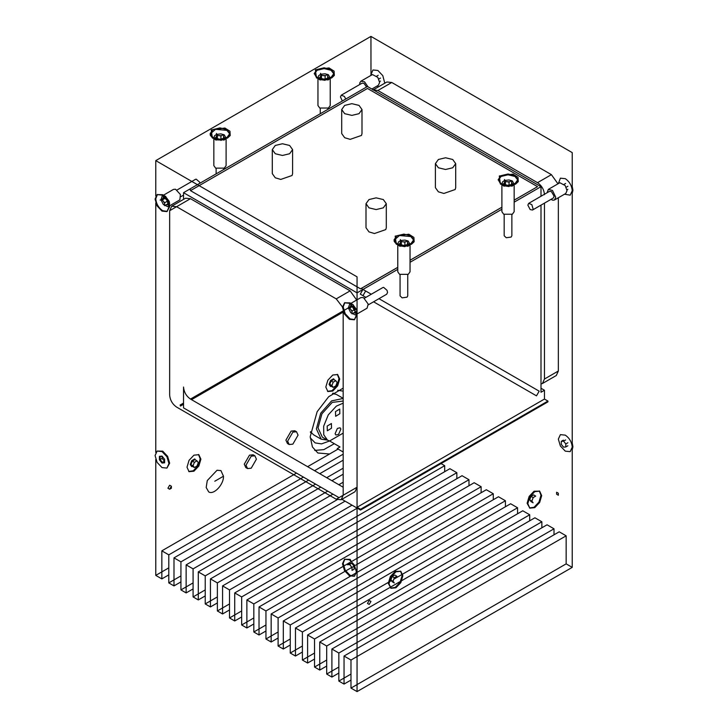 <?xml version="1.0" encoding="UTF-8"?>
<svg xmlns="http://www.w3.org/2000/svg" width="728" height="728" viewBox="0 0 728 728"><rect width="100%" height="100%" fill="white"/><g stroke="black" fill="none" stroke-linecap="round" stroke-linejoin="round"><path stroke-width="1.09" d="M333.133 393.056L333.351 393.566M310.947 432.377L310.392 432.441M409.937 244.244L408.244 241.077L404.923 240.085L400.773 240.531M398.58 245.327L399.572 246.082L408.244 246.082L409.245 245.327M400.355 240.695L398.453 241.96L397.888 244.244M405.451 241.887L402.875 241.814M400.355 242.624L399.008 244.681M399.317 245.582L400.054 246.337M407.762 246.337L408.499 245.582M408.817 244.681L407.471 242.624M397.779 244.999L397.779 271.826L399.572 274.338L408.244 274.338L410.046 271.826L410.046 244.999M400.063 274.593L400.063 295.877L402.147 297.852L407.016 297.179L407.753 295.877L407.753 274.593M225.999 138.047L224.315 134.88L220.984 133.888L216.844 134.343M214.642 139.139L215.634 139.885L224.315 139.885L225.307 139.139M216.416 134.498L214.523 135.763L213.95 138.047M221.512 135.699L218.937 135.617M216.416 136.436L215.069 138.484M215.388 139.385L216.116 140.14M223.833 140.14L224.57 139.385M224.879 138.484L223.532 136.436M213.841 138.802L213.841 165.638L215.634 168.141L224.315 168.141L226.108 165.638L226.108 138.802M514.05 184.138L512.366 180.963L509.036 179.971L504.886 180.426M502.693 185.221L503.685 185.977L512.366 185.977L513.358 185.221M504.468 180.58L502.566 181.845L502.002 184.138M509.564 181.782L506.988 181.7M504.468 182.519L503.121 184.566M503.43 185.476L504.167 186.222M511.884 186.222L512.612 185.476M512.931 184.566L511.584 182.519M504.176 214.478L504.176 235.763L506.26 237.738L511.129 237.073L511.866 235.763L511.866 214.478M501.892 184.885L501.892 211.721L503.685 214.223L512.366 214.223L514.159 211.721L514.159 184.885M330.112 77.942L328.428 74.766L325.098 73.783L320.957 74.229M318.755 79.024L319.756 79.78L328.428 79.78L329.42 79.024M320.529 74.392L318.637 75.657L318.063 77.942M325.625 75.585L323.05 75.503M320.529 76.322L319.183 78.378M319.501 79.279L320.238 80.025M327.946 80.025L328.683 79.279M328.992 78.378L327.646 76.322M317.954 78.697L317.954 105.524L319.756 108.035L328.428 108.035L330.221 105.524L330.221 78.697M162.881 195.65L162.253 195.887L161.043 199.563M161.116 200.009L163.327 204.504L167.84 206.734L168.905 206.088M169.497 204.941L169.287 201.483L165.32 196.196L164.173 195.705M169.615 205.806L179.862 199.872L180.417 194.513L175.53 189.216L173.528 189.38L163.482 195.177M200 183.183L199.627 182.118L196.196 179.161L195.495 179.334L177.059 189.981M165.775 196.487L164.756 196.223M163.818 196.405L162.717 198.598M163.263 201.183L164.619 203.376M166.184 204.704L168.723 204.896M169.351 204.177L169.633 203.167M359.687 84.539L359.796 82.837L360.933 81.181L372.445 74.556L377.796 77.359L379.616 82.482L378.351 85.294L371.871 89.034M366.584 87.005L364 83.356L362.08 83.165L341.259 95.186L344.399 96.415L345.764 99.026M342.333 101.01L340.458 96.942L341.259 95.186M360.933 81.181L364.537 81.827L367.977 86.787M343.179 311.302L190.827 399.262M183.538 403.476L180.417 405.278L180.417 406.078L180.417 405.278M343.097 310.947L190.481 399.062C186.295 396.141 183.975 392.128 183.538 387.041L183.538 407.88L339.011 497.643M183.538 403.075L180.062 405.077M180.417 406.078L183.538 404.277M191.519 399.663L343.179 312.103M350.286 303.849L349.649 304.086L348.439 307.762M348.521 308.208L350.732 312.703L355.246 314.933L356.311 314.287M356.902 313.14L356.693 309.682L352.725 304.386L351.579 303.904M353.59 312.904L356.129 313.095M356.747 312.376L357.039 311.356M353.18 304.677L352.161 304.422M351.224 304.595L350.123 306.788M350.669 309.382L352.024 311.575M368.313 304.841L386.741 294.194L387.542 292.438L387.032 290.317L383.601 287.351L382.901 287.533L364.464 298.18M357.02 314.005L367.067 308.199L368.204 304.086L363.463 297.606L360.933 297.57L350.878 303.376M547.092 192.738L548.339 189.38L559.85 182.746L565.201 185.558L567.021 190.681L565.747 193.493L554.472 200L552.925 200.255L550.941 199.399M548.339 189.38L552.47 190.445L555.746 197.197L554.472 200M532.505 210.037L553.326 198.016L554.126 196.26L551.405 191.546L549.485 191.355L528.655 203.385L531.804 204.604L533.169 209.163L532.505 210.037L530.166 209.573L527.864 205.141L528.655 203.385M565.811 446.956L565.811 443.944L563.554 441.141L561.297 441.341L561.297 444.353L563.554 447.156L565.811 446.956L567.885 445.754M563.381 440.14L561.297 441.341M567.885 442.742L565.811 443.944M572.226 442.861L572.918 446.755L572.226 449.849M168.787 567.876L155.774 575.384L161.844 578.896L161.844 550.841L168.787 554.854L168.787 582.9L173.992 585.904L173.992 557.857L180.935 561.861L180.935 589.917L186.141 592.92L186.141 564.864L193.084 568.877L193.084 596.924L198.289 599.936L198.289 571.88L205.223 575.884L205.223 603.94L210.428 606.943L210.428 578.896L217.372 582.9L217.372 610.956L222.577 613.959L222.577 585.904L229.52 589.917L229.52 617.963L234.725 620.975L234.725 592.92L241.669 596.924L241.669 624.979L246.874 627.982L246.874 599.936L253.817 603.94L253.817 631.995L259.022 634.998L259.022 606.943L265.957 610.956L265.957 639.002L271.162 642.014L271.162 613.959L278.105 617.963L278.105 646.018L283.31 649.021L283.31 620.975L290.254 624.979L290.254 653.034L295.459 656.037L295.459 627.982L302.402 631.995L302.402 660.041L307.607 663.044L307.607 634.998L314.541 639.002L314.541 667.057L319.756 670.06L319.756 642.005L326.69 646.018L326.69 674.064L331.895 677.076L331.895 649.021L338.839 653.025L338.839 681.08L344.044 684.083L344.044 656.037L350.987 660.041L350.987 688.096L357.057 691.6L572.226 567.376L572.226 447.156C571.789 442.069 569.469 438.056 565.283 435.135L560.378 434.643L558.349 439.139L560.378 445.982L565.283 451.16L570.197 451.642L572.226 447.156L572.226 190.681C571.789 185.594 569.469 181.591 565.283 178.66L560.378 178.178L558.385 183.574M565.638 439.94L563.554 441.141M372.973 90.017L386.859 82L391.764 82.482L377.877 90.5L373.291 89.853M377.877 90.5L537.519 182.664L551.405 174.656L391.764 82.482M544.462 194.685C544.025 189.599 541.705 185.594 537.519 182.664M544.462 203.139L544.462 379.024L558.349 371.016L558.349 197.761M540.995 383.965L542.433 383.519L544.462 379.024M551.405 174.656L557.957 183.82M558.349 371.016L556.31 375.502L542.433 383.519M564.519 194.203L570.197 195.177L572.226 190.782L572.226 152.616L370.943 36.4L370.98 75.375M572.226 186.386L572.918 190.281L572.226 193.375M567.885 186.277L566.193 187.251M565.638 183.465L564.155 184.321M567.885 189.28L566.957 189.817M343.179 403.166L336.354 406.115L328.273 414.869L323.669 426.208L323.733 434.762L327.545 440.176L329.602 440.968L343.179 433.133M335.49 411.602L335.654 416.316L339.821 413.731L339.739 409.054L335.49 411.602M335.098 433.761L337.392 428.41L340.076 427.791L340.877 429.047L338.584 434.398L335.899 435.016L335.098 433.761M327.172 426.071L331.422 423.523L331.495 428.21L327.327 430.794L327.172 426.071M310.246 437.81L315.142 442.906L321.539 443.889L329.602 440.968L340.012 446.974L337.237 448.575L342.442 451.588L343.179 451.16M343.179 401.028L332.205 402.411L321.949 413.777L318.018 427.891L322.34 437.164L327.545 440.176M343.179 451.897L342.442 451.588M327.4 440.094L321.175 439.184L316.371 428.874L320.739 413.176L331.577 400.901L343.179 398.462M321.175 439.184L313.531 434.78L310.483 431.659M332.496 393.529L336.272 394.367L343.179 398.334M343.179 391.164L337.71 390.244M314.687 450.414L323.86 449.631L334.325 443.689M343.179 388.133L328.656 396.733L317.144 411.702L310.21 436.609L312.412 446.965L317.836 452.989L329.575 454.008M155.774 196.005L155.774 160.624L370.943 36.4M155.774 575.384L155.774 459.459M167.258 211.384L162.717 210.72C158.531 207.789 156.211 203.785 155.774 198.698L157.466 194.422M155.774 452.479L155.774 202.994M169.651 489.234L167.922 488.224L169.651 485.221L171.389 486.222L169.651 489.234L171.389 488.224L171.389 486.222M208.654 491.855L208.654 491.855C213.632 495.368 223.86 484.566 223.469 476.221L220.93 470.597L217.035 470.252L207.28 480.553L206.188 487.496L208.654 491.855M325.826 387.041L327.855 391.537L332.769 391.054L337.674 385.867L339.703 379.033L337.674 374.538L332.769 375.02L327.855 380.207L325.826 387.041M187.005 467.194L189.043 471.68L193.948 471.198L198.853 466.02L200.892 459.177L198.853 454.681L193.948 455.164L189.043 460.351L187.005 467.194M296.533 431.759L294.804 430.758L291.118 431.122L285.913 440.14L287.442 443.507L289.171 444.517L287.651 441.141L292.856 432.123L296.533 431.759L298.061 435.135L292.856 444.153L289.171 444.517M254.891 455.81L253.153 454.8L249.476 455.164L244.271 464.182L245.791 467.558L247.529 468.559L246 465.183L251.215 456.174L254.891 455.81L256.42 459.177L251.215 468.195L247.529 468.559M337.319 374.356L339.011 378.633L336.982 385.467L332.068 390.654L327.527 391.318M330.567 386.504L331.113 386.195L330.567 386.504L329.065 384.375L330.567 380.498L333.579 378.76L334.325 379.825M333.579 378.76L333.724 379.479L331.113 380.981L329.811 384.339L329.065 384.375M330.567 380.498L333.197 382.182L331.895 385.54L333.197 387.396L335.799 385.895L337.11 382.537L335.799 380.68L333.197 382.182M333.197 387.396L331.113 386.195L329.811 384.339L331.895 385.54M333.724 379.479L335.799 380.68M344.517 559.268L350.123 559.359L357.057 571.28L354.336 576.276L356.365 571.78L354.336 564.937L349.422 559.759L344.517 559.268L342.488 563.763L344.517 570.606L349.422 575.784L354.336 576.276M354.663 576.048L350.123 575.384L345.209 570.206L343.179 563.363L344.872 559.095M357.057 571.28L357.057 314.906L354.336 319.801L356.365 315.306L354.336 308.472L349.422 303.285L344.517 302.803L342.488 307.298L344.517 314.132L349.422 319.319L354.336 319.801M344.517 302.803L350.123 302.884L357.057 314.906L357.057 276.84L155.774 160.624M354.663 319.583L350.123 318.919L345.209 313.732L343.179 306.898L344.872 302.62M157.112 194.603L162.717 194.685L167.622 199.872L169.651 206.707L166.93 211.602L168.96 207.116L166.93 200.273L162.016 195.086L157.112 194.603L155.082 199.099L157.112 205.942L162.016 211.12L166.93 211.602M157.112 451.078L162.717 451.16L167.622 456.338L169.651 463.181L166.93 468.077L168.96 463.581L166.93 456.738L162.016 451.56L157.112 451.078L155.082 455.564L157.112 462.407L162.016 467.594L166.93 468.077M357.057 691.6L357.057 571.38M342.488 307.016L336.236 298.88L350.123 290.863L356.675 300.036M350.123 290.863L190.481 198.698L176.595 206.707L171.69 206.224L169.651 210.72L176.595 206.707L336.236 298.88M336.236 499.244L341.141 499.736L343.179 495.24L336.236 499.244L176.595 407.079C172.409 404.149 170.097 400.145 169.651 395.058L169.651 210.72M343.179 310.901L343.179 495.24L357.057 487.223L357.057 507.261L544.462 399.062L544.462 390.244L540.995 392.256L540.995 205.141M164.619 205.715L164.619 202.875L162.016 199.636L164.619 202.703L164.619 205.715L168.441 203.503M164.619 202.875L167.376 201.11M165.174 197.779L160.114 200.1L162.362 199.9L166.184 197.688L168.077 200.71M168.441 201.483L168.441 200.5M162.016 456.101L159.414 456.338L159.414 459.805L162.016 463.044L164.619 462.817L164.619 459.341L162.016 456.101M162.016 463.044L162.362 462.38L160.114 459.577L160.114 456.565L162.362 456.365M159.414 459.805L162.189 458.376L162.189 456.383M164.619 459.177L164.619 462.18L162.362 462.38L164.446 461.179L162.189 458.376M159.414 456.338L160.114 456.565M352.024 313.904L352.024 311.065L349.422 307.835L352.024 310.901L352.024 313.904L355.846 311.702M352.024 311.065L354.782 309.309M352.579 305.978L347.511 308.299L349.768 308.09L353.59 305.887L355.482 308.909M355.846 309.673L355.846 308.699M161.844 578.896L168.787 574.883M161.844 550.841L296.505 473.1M307.607 466.684L338.101 449.076M205.223 589.917L193.084 596.924M198.289 599.936L205.223 595.923M343.179 482.218L338.839 484.721M327.736 491.136L193.084 568.877M198.289 571.88L332.942 494.139M253.817 617.963L241.669 624.979M246.874 627.982L253.817 623.978M456.838 478.715L456.838 472.7L241.669 596.924M246.874 599.936L462.043 475.703L468.978 479.716L253.817 603.94M278.105 631.995L265.957 639.002M271.162 642.014L278.105 638.001M481.126 492.738L481.126 486.723L352.352 561.07M351.66 561.479L343.543 566.157M342.852 566.557L265.957 610.956M271.162 613.959L344.972 571.344M345.664 570.943L351.879 567.358M354.054 566.102L354.745 565.702M355.437 565.301L486.331 489.735L493.275 493.739L356.993 572.417M302.402 646.018L290.254 653.034M295.459 656.037L302.402 652.024M505.423 506.761L505.423 500.755L290.254 624.979M295.459 627.982L510.628 503.758L517.572 507.762L402.693 574.092M314.541 653.034L302.402 660.041M307.607 663.044L314.541 659.04M402.12 574.419L393.821 579.206M391.391 580.607L389.161 581.9M388.352 582.373L302.402 631.995M517.572 513.777L517.572 507.762M307.607 634.998L389.817 587.532M390.017 587.414L400.655 581.281M401.838 580.589L522.777 510.774L529.711 514.778L314.541 639.002M326.69 660.041L314.541 667.057M319.756 670.06L326.69 666.056M529.711 520.784L529.711 514.778M319.756 642.005L534.916 517.781L541.86 521.794L326.69 646.018M338.839 667.057L326.69 674.064M331.895 677.076L338.839 673.063M541.86 527.8L541.86 521.794M331.895 649.021L547.065 524.797L554.008 528.801L338.839 653.025M350.987 674.064L338.839 681.08M344.044 684.083L350.987 680.079M554.008 534.816L554.008 528.801M344.044 656.037L559.213 531.804L566.157 535.817L350.987 660.041M173.992 585.904L180.935 581.9M180.935 575.894L168.787 582.9M173.992 557.857L308.645 480.116M319.756 473.7L343.179 460.178M343.179 454.163L314.551 470.697M303.44 477.104L168.787 554.854M193.084 582.9L180.935 589.917M186.141 592.92L193.084 588.916M343.179 468.195L326.69 477.705M315.588 484.12L180.935 561.861M186.141 564.864L320.793 487.123M331.904 480.717L343.179 474.201M217.372 596.924L205.223 603.94M210.428 606.943L217.372 602.939M337.173 499.708L205.223 575.884M210.428 578.896L345.09 501.155M229.52 603.94L217.372 610.956M222.577 613.959L229.52 609.955M352.024 505.159L217.372 582.9M222.577 585.904L357.239 508.162M241.669 610.956L229.52 617.963M234.725 620.975L241.669 616.962M444.69 471.699L444.69 465.683L229.52 589.917M234.725 592.92L449.895 468.695L456.838 472.7M265.957 624.979L253.817 631.995M259.022 634.998L265.957 630.994M468.978 485.722L468.978 479.716M259.022 606.943L474.183 482.719L481.126 486.723M290.254 639.002L278.105 646.018M283.31 649.021L290.254 645.017M356.301 572.818L351.051 575.848M350.359 576.248L278.105 617.963M493.275 499.754L493.275 493.739M283.31 620.975L498.48 496.742L505.423 500.755M572.226 567.376L566.157 563.863L350.987 688.096M566.157 563.863L566.157 535.817M444.69 465.683L441.041 463.581M370.943 601.437L369.205 604.44L367.467 603.439L369.205 600.436L370.943 601.437M539.293 490.972L540.995 495.24L538.957 502.083L534.052 507.261L529.502 507.926M529.838 508.153L527.108 503.257L529.147 496.414L534.052 491.236L539.657 491.145L534.743 491.637L529.838 496.815L527.809 503.658L529.838 508.153L534.743 507.662L539.657 502.484L541.687 495.641L539.657 491.145M400.473 571.116L402.175 575.384L400.145 582.227L395.231 587.405L390.681 588.078M391.018 588.297L388.297 583.401L390.326 576.558L395.231 571.38L400.837 571.298L395.932 571.78L391.018 576.958L388.989 583.801L391.018 588.297L395.932 587.805L400.837 582.628L402.866 575.784L400.837 571.298M558.349 493.238L558.349 495.24L556.611 494.239L556.611 492.237L558.349 493.238M529.711 499.754L531.012 501.601L533.096 502.802L531.795 500.955L533.242 497.515L531.74 501.383L529.711 499.754L531.012 496.396L533.624 494.885L535.699 496.096L533.096 497.597L531.012 496.396M540.995 196.26L540.995 186.677L514.159 202.166M501.892 209.255L410.046 262.28M397.779 269.36L357.057 292.865L357.057 299.809M365.884 297.361L360.287 294.121L362.981 289.444L371.289 294.239L362.981 289.453M539.184 391.173L378.969 298.68L539.184 391.173L536.481 395.85L373.573 301.801M362.954 295.668L365.656 290.991M183.538 199.381L183.538 192.683L189.462 189.262L191.2 190.263M397.779 267.312L360.533 288.825L190.481 190.645L360.533 288.861L361.252 288.443L362.981 289.444M183.538 192.683L357.057 292.865M171.69 206.224L185.567 198.207L190.481 198.698M357.057 507.261L360.533 509.263L360.533 510.064L547.938 401.865L547.938 401.064L544.462 399.062M544.462 390.244L540.995 388.242M360.533 510.064L341.887 499.308M190.481 399.062L343.179 487.223M357.057 487.223L355.027 491.719L341.141 499.736M360.533 509.263L547.938 401.064M189.462 189.262L367.467 86.496L540.995 186.677M361.252 288.443L397.779 267.358M410.046 260.269L501.892 207.243M514.159 200.164L537.519 186.677L514.159 200.127M501.892 207.207L410.046 260.233M190.481 190.645L367.467 88.452L537.519 186.632M344.681 113.677L341.705 109.537L344.681 105.396L351.851 103.676L359.022 105.396L361.998 109.537L359.022 113.677L351.851 115.388L344.681 113.677M275.275 153.744L272.299 149.604L275.275 145.464L282.446 143.753L289.617 145.464L292.592 149.604L289.617 153.744L282.446 155.464L275.275 153.744M368.978 207.844L366.002 203.703L368.978 199.563L376.149 197.852L383.319 199.563L386.295 203.703L383.319 207.844L376.149 209.564L368.978 207.844M438.383 167.777L435.408 163.636L438.383 159.487L445.554 157.776L452.725 159.487L455.701 163.636L452.725 167.777L445.554 169.488L438.383 167.777M316.452 77.878L315.37 69.797L329.029 67.922L334.088 71.107L334.334 75.43L331.722 77.878L322.313 79.616L316.452 77.878L322.477 79.862L331.722 77.878M212.339 137.983L211.257 129.903L224.916 128.037L229.975 131.222L230.221 135.544L227.609 137.983L218.2 139.731L212.339 137.983L218.364 139.967L227.609 137.983M396.278 244.18L395.186 236.1L408.854 234.225L413.904 237.419L414.159 241.732L411.548 244.18L402.129 245.918L396.278 244.18L402.293 246.164L411.548 244.18M500.391 184.066L499.299 175.985L512.967 174.119L518.018 177.304L518.272 181.627L515.661 184.066L506.251 185.813L500.391 184.066L506.406 186.049L515.661 184.066M341.705 109.537L341.705 133.579L344.681 137.719L350.186 139.357L361.479 135.426L361.998 133.579L361.998 109.537M272.299 149.604L272.299 173.646L275.275 177.796L280.771 179.425L292.074 175.494L292.592 173.646L292.592 149.604M366.002 203.703L366.002 227.746L368.978 231.886L374.474 233.524L385.776 229.593L386.295 227.746L386.295 203.703M435.408 163.636L435.408 187.678L438.383 191.819L443.889 193.457L455.182 189.517L455.701 187.678L455.701 163.636M316.816 78.078L314.278 73.464L317.153 77.477L324.087 79.134L331.031 77.477L333.906 73.464L331.031 69.46L324.087 67.804L317.153 69.46L314.278 73.464M314.296 73.865L317.153 70.261L324.087 68.605L331.031 70.261L333.879 73.865M333.906 73.464L332.814 76.859L331.358 78.078M212.703 138.184L210.274 135.235L210.165 133.579L213.031 137.583L219.974 139.248L226.918 137.583L229.793 133.579L226.918 129.566L219.974 127.91L213.031 129.566L210.165 133.579M210.183 133.979L215.543 129.32L226.918 130.376L229.766 133.979M229.793 133.579L228.701 136.973L227.245 138.184M216.971 135.308L221.075 135.945L216.971 135.308M220.93 140.022L217.372 139.894L217.372 135.481L216.416 133.424L216.944 138.966M223.532 138.939L223.532 134.525L220.93 136.036L220.93 139.221M220.93 140.44L221.776 139.949M396.642 244.381L394.203 241.432L394.094 239.767L396.969 243.78L403.913 245.436L410.847 243.78L413.722 239.767L410.847 235.763L403.913 234.107L396.969 235.763L394.094 239.767M394.121 240.167L399.481 235.517L410.847 236.564L413.704 240.167M413.722 239.767L412.639 243.17L411.184 244.381M400.901 241.505L405.014 242.142L400.901 241.505M401.31 246.037L401.31 241.678L400.355 239.621L400.873 245.163M407.471 245.127L407.471 240.722L404.868 242.224L404.868 245.409M401.283 246.037L404.868 246.637L405.714 246.146M500.755 184.266L498.207 179.661L501.082 183.665L508.026 185.331L514.969 183.665L517.836 179.661L514.969 175.657L508.026 173.992L501.082 175.657L498.207 179.661M498.234 180.062L501.082 176.458L508.026 174.793L514.969 176.458L517.817 180.062M517.836 179.661L516.753 183.056L515.297 184.266M327.646 78.824L327.646 74.42L325.043 75.921L321.084 75.202L325.189 75.839L325.043 79.106M325.043 79.907L325.889 79.843M321.458 79.725L325.043 80.335M321.485 79.734L321.485 75.375L320.529 73.319L321.057 78.861M390.891 579.898L392.201 581.745L394.276 582.955L392.974 581.099L394.421 577.659L392.92 581.526L390.891 579.898L392.201 576.54L394.804 575.038L396.887 576.239L394.276 577.741L392.201 576.54M352.024 570.379L352.024 567.54L349.422 564.3L351.851 563.363L354.108 566.166L354.108 569.178L352.024 570.379L352.024 567.367L354.108 566.166M352.024 567.54L349.768 564.564L347.511 564.764L349.595 563.563L351.851 563.363M198.498 454.5L200.191 458.776L198.162 465.62L193.257 470.798L188.707 471.462M194.758 458.913L194.904 459.623L192.301 461.133L191 464.482L192.301 466.339L191.746 466.657L190.245 464.519L191.746 460.642L194.758 458.913L195.504 459.969M191.746 460.642L194.376 462.335L193.075 465.692L194.376 467.54L196.988 466.038L198.289 462.68L196.988 460.824L194.376 462.335M194.904 459.623L196.988 460.824M190.245 464.519L193.075 465.692M191.746 466.657L192.301 466.339L194.376 467.54M511.584 185.021L511.584 180.617L508.981 182.118L505.023 181.399L509.127 182.027L508.981 185.303M508.981 186.104L509.828 186.031M504.995 185.048L504.468 179.516L505.423 181.563L505.423 185.977L508.981 186.523M380.489 81.081L379.561 81.618M380.489 78.078L378.788 79.052M384.794 83.192L382.791 75.639L377.877 70.461L372.973 69.979L370.943 74.565M377.122 86.004L378.505 86.823M378.232 75.266L376.758 76.122M223.469 476.221L214.796 481.226M347.72 308.281L343.789 310.547M397.779 243.58L397.779 244.199M410.046 244.199L410.046 243.58M213.841 137.383L213.841 138.002M226.108 138.002L226.108 137.383M223.824 168.396L223.824 169.424M216.134 168.396L216.134 173.865M501.892 183.465L501.892 184.084M514.159 184.084L514.159 183.465M327.937 108.29L327.937 109.318M320.247 108.29L320.247 113.759M317.954 77.277L317.954 77.896M330.221 77.896L330.221 77.277M168.386 206.515L168.914 206.206M162.253 195.887L162.781 195.577M180.908 196.642L183.538 195.122M355.792 314.714L356.32 314.405M349.649 304.086L350.186 303.776"/></g></svg>
